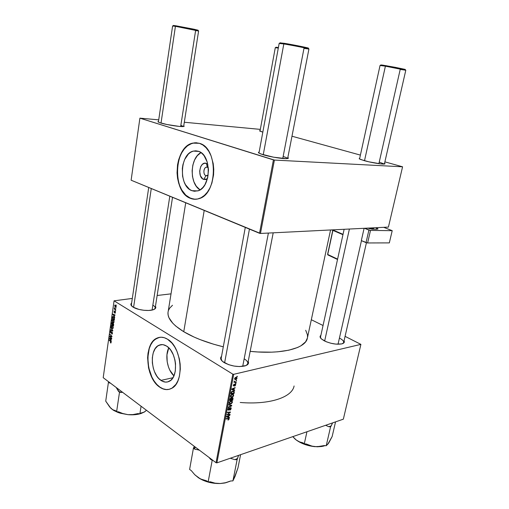 <?xml version="1.0" encoding="UTF-8"?>
<svg xmlns="http://www.w3.org/2000/svg" width="509" height="509" viewBox="0 0 509 509"><rect width="100%" height="100%" fill="white"/><g stroke="black" fill="none" stroke-linecap="round" stroke-linejoin="round"><path stroke-width="0.76" d="M207.392 167.27C203.861 165.826 202.404 174.612 205.98 175.7L203.708 179.429C196.964 177.342 199.681 160.717 206.38 163.402L207.392 167.27L208.391 167.951L207.392 167.27L206.38 163.402L207.818 164.248L206.38 163.402L204.262 163.313L202.27 164.458L200.711 166.653L199.662 171.151L200.406 175.739L202.716 178.894L203.708 179.429L205.98 175.7C203.066 174.861 203.269 167.83 206.234 167.232L207.392 167.27M207.214 175.732L205.98 175.7L207.214 175.732M200.972 152.617C189.844 158.006 189.259 183.857 200.037 189.857L196.283 186.224L193.91 181.77L192.485 176.47L192.122 170.75L192.854 165.081L194.623 159.921L197.295 155.703L200.972 152.617M191.906 190.678C178.564 186.409 179.639 153.839 193.337 151.103L198.338 151.268L199.585 151.784L201.958 153.387L204.077 155.69L207.22 162.021L208.499 169.796L207.697 177.762L204.962 184.652L203.002 187.344L200.743 189.386L198.287 190.716L194.438 191.269L191.906 190.678L189.513 189.342L185.486 184.703L183.997 181.579L182.572 176.209L182.324 168.473L182.928 164.674L184.684 159.451L188.4 154.036L190.703 152.229L193.185 151.141L195.761 150.81L198.338 151.268C211.884 154.641 211.292 187.936 197.734 190.907L191.906 190.678M196.614 142.768L192.879 143.124C173.709 146.885 172.093 192.154 190.652 198.345L190.468 198.345C171.908 192.154 173.518 146.878 192.688 143.112L199.439 143.328L195.838 142.736L192.237 143.233L187.147 145.949L184.131 148.946L180.453 154.914L178.684 159.654L177.539 164.789L177.043 172.85L177.552 178.175L178.71 183.24L180.479 187.866L182.801 191.887L185.6 195.151L188.769 197.524L193.986 199.216L197.581 199.013L201.112 197.727L204.433 195.392L207.424 192.09L209.943 187.936L211.89 183.081L213.557 174.943L213.761 169.255L213.22 163.637L211.07 155.849L208.836 151.389L206.075 147.731L202.894 145.008L199.439 143.328C218.399 147.782 217.731 194.47 198.828 198.682C195.997 199.56 193.21 199.445 190.468 198.345L195.233 199.267L190.652 198.345L185.791 195.151L181.764 189.965L179.709 185.62L178.239 180.752L177.406 175.535L177.393 167.461L178.22 162.193L179.69 157.23L181.745 152.764L184.322 148.959L187.337 145.962L190.678 143.901L194.222 142.864L196.614 142.768M160.952 380.395C150.626 373.975 149.22 348.932 158.999 345.236C161.417 344.173 163.936 344.447 166.558 346.063L168.753 347.832C164.757 355.727 167.359 369.992 173.925 375.827L169.821 370.17L168.479 366.983L167.187 361.797L166.958 354.779L168.765 347.844L170.769 350.211L173.27 354.735L174.956 360.035L175.535 363.77L175.312 371.036L173.963 375.737L172.557 378.282L170.82 380.229L167.747 381.89L165.508 382.106L162.072 381.082L158.814 378.556L156.88 376.145L154.494 371.678L153.343 368.293L152.356 362.923L152.337 357.592L153.279 352.731L155.124 348.748L157.714 345.98L160.85 344.676L163.115 344.695L166.558 346.063C176.986 351.808 178.856 377.474 169.134 381.368C166.488 382.615 163.758 382.291 160.952 380.395L172.92 377.742L160.952 380.395M159.591 337.333L157.3 338.046C143.633 343.155 145.479 377.939 159.864 387.088L159.68 387.126C145.3 377.983 143.455 343.187 157.116 338.078C160.43 336.64 163.885 337.009 167.493 339.198L164.292 337.702L161.086 337.212L158.006 337.728L153.877 340.298L151.587 343.098L149.761 346.642L148.03 353.055L147.604 357.827L148.539 367.797L149.869 372.639L152.821 379.23L156.715 384.537L159.68 387.126L162.823 388.838L166.023 389.582L169.16 389.321L172.112 388.049L175.923 384.34L177.908 380.789L179.333 376.533L180.313 369.21L180.141 363.98L179.321 358.73L176.941 351.293L174.702 346.909L172.036 343.2L167.493 339.198C182.076 347.023 184.831 383.035 171.266 388.526C167.512 390.32 163.643 389.856 159.68 387.126L159.864 387.088C162.944 389.226 166.023 389.977 169.109 389.328L166.208 389.538L163.007 388.793L159.864 387.088L156.893 384.499L154.208 381.126L151.905 377.112L148.723 367.759L147.788 357.795L149.226 348.62L150.791 344.752L152.859 341.564L155.353 339.179L159.591 337.333M324.354 340.884L321.357 338.899C319.824 337.435 319.671 336.245 320.893 335.329L320.11 337.041L321.389 338.93L326.333 341.781L330.92 343.251L335.711 344.097L341.647 343.931L343.861 342.894L344.307 342.156L344.065 340.788C344.784 342.182 344.116 343.193 342.067 343.823C336.793 344.778 330.888 343.798 324.354 340.884M224.202 362.624L222.872 361.708C220.403 359.672 219.958 357.884 221.542 356.351L220.626 357.929L220.741 359.061L222.56 361.454L228.656 364.673L234.051 366.06L239.523 366.569L246.012 365.551L248.22 363.859L248.545 362.802L248.214 361.403C249.13 363.432 248.036 364.94 244.931 365.926C238.027 367.288 231.118 366.187 224.202 362.624M133.173 307.175L132.378 306.634C130.692 305.292 130.438 304.089 131.627 303.04L130.889 304.503L131.182 305.381L133.173 307.175L138.989 309.427L143.869 310.286L148.66 310.458L152.605 309.924L155.099 308.778L155.684 308.028L155.442 306.361C156.269 307.703 155.652 308.785 153.597 309.612C149.143 311.483 137.748 310.134 133.173 307.175M131.78 306.119L131.373 304.757M221.797 360.728L221.148 358.489M320.823 338.351L320.524 336.996M204.204 210.414L183.749 331.715C194.037 337.83 207.22 342.856 223.298 346.807L213.615 344.218L200.253 339.656L194.209 337.123L183.749 331.715L204.204 210.414M307.398 338.014L305.61 341.832L300.94 345.796L297.574 347.494L288.896 350.179L277.857 351.795L271.583 352.164L257.878 351.974L250.161 351.363C282.018 354.684 305.724 348.321 307.36 338.186L330.564 229.966M262.797 154.634L258.986 153.126C258.165 152.605 258.222 152.255 259.157 152.064L258.407 152.496L258.674 152.91L260.907 153.998L273.613 157.198L286.122 158.655L288.202 158.356L287.846 157.491C288.66 158.013 288.571 158.363 287.572 158.547C284.544 159.234 270.044 156.957 262.797 154.634M364.17 160.64L359.411 158.91L359.71 158.229L359.169 158.719L360.792 159.552L368.796 161.805L380.859 163.904L384.709 163.981L385.046 163.783L384.569 163.274L384.53 164.019C382.393 164.483 370.959 162.587 364.17 160.64M262.822 132.155L259.806 131.067L260.112 130.565L259.558 130.788L262.822 132.155M160.57 122.943L158.254 122.033L158.503 121.32L157.892 121.721L159.196 122.472L166.901 124.508L179.327 126.417L183.673 126.493L184.201 126.315L183.762 125.717L183.755 126.48C181.382 127.123 166.545 124.877 160.57 122.943M171.005 293.852L157.147 295.494L171.005 293.852M132.308 298.433L114.067 300.819L232.817 374.16L216.032 462.713L103.2 377.678L114.067 300.819L232.817 374.16L233.714 374.312L216.898 462.866L343.346 419.174L360.9 344.37L233.714 374.312L360.9 344.37L345.077 336.347L360.9 344.37L343.346 419.174L216.898 462.866L233.714 374.312L232.817 374.16L216.032 462.713L216.898 462.866L216.032 462.713L103.2 377.678L114.067 300.819L132.308 298.433M311.317 319.722L323.043 325.499L311.317 319.722M232.136 394.303L233.497 394.59L233.586 395.881L232.524 397.109L230.959 397.319L230.424 396.078L231.353 394.666L232.136 394.303L230.424 396.078L230.692 397.147L232.015 397.319L233.676 395.569L233.466 394.558L232.136 394.303M233.905 389.805L234.687 390.072L234.604 390.53L231.722 389.48L231.818 388.965L235.164 387.584L234.178 388.367L233.905 389.805L234.178 388.367L235.164 387.584L231.818 388.965L231.722 389.48L234.604 390.53L234.687 390.072L233.905 389.805M229.171 419.092L228.026 420.16L228.713 418.85L226.104 419.009L226.181 418.589L229.025 418.481L229.171 419.092L229.088 418.532L228.458 418.392L226.181 418.589L226.104 419.009L228.757 418.882L228.026 420.16L229.171 419.092L228.178 418.417L229.171 419.092M230.469 407.652L231.207 408.18L230.704 409.669L229.852 410.178L230.781 408.822L230.475 408.046L228.993 409.91L227.987 410.012L228.064 408.797L229.152 407.824L228.331 409.026L228.573 409.751L230.469 407.652L228.624 409.739L228.293 409.179L229.075 407.836L227.917 409.268L228.013 410.044L228.566 410.146L230.418 408.059L230.806 408.714L229.852 410.178L231.175 408.638L231.048 407.766L230.469 407.652M228.853 404.553L231.754 405.412L231.652 405.947L228.299 407.448L228.382 407.028L231.251 405.737L228.77 405.005L228.853 404.553L228.77 405.005L231.251 405.737L228.382 407.028L228.299 407.448L231.652 405.947L231.754 405.412L228.853 404.553M230.863 400.997L232.219 401.264L232.314 402.543L231.251 403.777L229.686 404L229.152 402.772L230.081 401.359L230.863 400.997L229.152 402.772L229.413 403.828L230.742 403.987L232.403 402.231L232.193 401.238L230.863 400.997M236.882 376.31L237.321 376.304L237.245 376.724L236.8 376.749L236.882 376.31L236.8 376.749L237.245 376.724L237.321 376.304L236.882 376.31M232.257 397.796L233.052 398.248L232.734 400.29L229.629 400.481L230.354 398.375L231.061 398.095L231.512 398.471L232.257 397.796L229.985 398.878L229.629 400.481L232.734 400.29L232.906 397.949L232.257 397.796M228.668 417.189L229.457 417.418L229.368 417.864L226.492 416.96L226.588 416.457L229.922 414.981L228.942 415.783L228.668 417.189L228.942 415.783L229.922 414.981L226.588 416.457L226.492 416.96L229.368 417.864L229.457 417.418L228.668 417.189M228.191 414.294L230.081 414.154L229.998 414.574L226.899 414.822L229.941 412.462L227.307 412.691L227.383 412.271L230.488 412.023L227.453 414.39L228.191 414.294L227.453 414.39L230.488 412.023L227.383 412.271L227.307 412.691L229.941 412.462L226.899 414.822L229.998 414.574L230.081 414.154L228.191 414.294M235.718 384.893L234.897 386.045L235.323 384.486L234.076 385.86L233.332 385.72L234.153 384.136L233.739 385.561L235.113 384.104L235.603 384.142L235.718 384.893L235.228 384.066L233.676 385.517L234.229 384.117L233.332 385.256L233.427 385.886L233.835 385.968L235.177 384.48L235.432 384.944L234.732 386.096L235.718 384.893M234.286 391.796L234.013 393.616L230.901 393.775L231.29 392.115L232.085 391.262L233.478 390.969L234.286 391.796L234.07 391.275L232.689 391.02L231.239 392.242L230.901 393.775L234.013 393.616L234.242 392.42L233.892 392.204L234.242 392.42L234.286 391.796L232.982 390.963L234.286 391.796M235.782 377.328L236.857 377.57L236.959 378.41L236.208 379.396L235.126 379.555L234.579 378.715L235.241 377.57L235.782 377.328L234.604 378.556L234.751 379.339L235.852 379.536L236.984 378.302L236.812 377.519L235.782 377.328M236.131 380.229L236.577 380.217L236.494 380.637L236.049 380.662L236.577 380.217L236.131 380.229M235.368 381.858L236.265 381.845L236.182 382.272L233.924 382.354L234.471 381.909L234.21 381.044L234.579 381.712L235.368 381.858L234.528 381.661L234.21 381.044L234.471 381.909L233.924 382.354L236.182 382.272L236.265 381.845L235.368 381.858M235.584 383.08L236.03 383.061L235.947 383.487L235.508 383.512L235.584 383.08L235.508 383.512L236.03 383.061L235.584 383.08M114.08 321.942L113.571 320.091L112.241 319.576L111.955 320.848L112.514 322.121L113.488 322.7L114.08 321.942L113.068 319.614L112.394 319.474L111.955 320.212L112.126 321.459L112.992 322.547L113.647 322.661L114.08 321.942M114.735 317.12L114.22 316.312L114.398 315.065L114.996 315.313L115.047 314.944L112.852 314.072L114.678 317.514L114.22 316.312L114.398 315.065L114.996 315.313L115.047 314.944L112.852 314.072L114.735 317.12M113.666 324.64L113.272 323.298L112.661 323.355L111.77 322.541L111.439 324.061L113.462 326.04L113.666 324.64L113.151 323.196L112.661 323.355L112.215 322.534L111.668 322.706L111.439 324.061L113.462 326.04L113.666 324.64M112.826 330.519L110.937 327.592L112.502 330.494L110.631 329.743L110.58 330.112L112.763 330.984L110.937 327.592L112.502 330.494L110.631 329.743L110.58 330.112L112.763 330.984L112.826 330.519M110.587 342.907L111.077 342.792L111.051 341.781L109.206 339.789L110.847 341.927L110.396 342.748L110.911 342.983L111.147 342.519L110.682 341.272L109.206 339.789L109.155 340.158L110.58 341.584L110.905 342.328L110.421 342.366L110.587 342.907M111.738 338.167L110.027 336.474L111.948 336.684L112.005 336.303L109.989 334.298L111.649 336.347L109.728 336.137L109.67 336.513L111.687 338.53L110.027 336.474L111.948 336.684L112.005 336.303L109.989 334.298L111.649 336.347L109.728 336.137L109.67 336.513L111.738 338.167M111.331 341.024L110.816 340.209L110.994 338.975L111.586 339.255L111.636 338.892L109.473 337.938L111.274 341.412L110.816 340.209L110.994 338.975L111.586 339.255L111.636 338.892L109.473 337.938L109.41 338.377L111.331 341.024M112.451 333.37L111.891 331.804L110.695 332.549L110.631 331.601L111.127 331.085L110.599 331.041L110.536 332.791L111.026 333.077L111.904 332.205L112.196 333.268L111.586 333.968L112.145 334.069L112.413 333.592L111.986 331.862L110.79 332.638L110.574 331.836L111.083 331.054L110.332 331.664L110.752 333.007L111.955 332.237L112.209 333.179L111.586 333.968L112.101 334.089L112.451 333.37M113.252 327.764L112.648 325.798L111.414 325.385L111.134 326.651L111.687 327.93L112.661 328.515L113.252 327.764L112.241 325.429L111.566 325.289L111.127 326.021L111.299 327.262L112.165 328.362L112.826 328.477L113.252 327.764M114.76 313.162L115.263 313.08L115.384 311.953L114.926 311.419L114.143 312.017L114.124 310.808L113.997 312.272L114.417 312.469L115.098 311.89L114.76 313.162L115.409 312.621L115.085 311.47L114.181 312.049L114.131 310.808L114.162 312.437L114.919 311.832L115.219 312.481L114.76 313.162M114.442 319.168L113.94 317.19L112.654 316.649L112.26 318.246L114.296 320.212L114.474 318.57L113.424 316.706L112.476 316.942L112.26 318.246L114.296 320.212L114.442 319.168M116.23 306.876L115.747 305.387L114.849 305.12L115.002 306.908L115.829 307.455L116.23 306.876L115.428 305.12L114.977 305.031L114.659 305.578L115.479 307.366L116.23 306.876M115.759 309.936L114.404 307.792L114.576 308.817L114.27 308.524L114.22 308.899L115.708 310.312L114.404 307.792L114.576 308.817L114.27 308.524L114.22 308.899L115.708 310.312L115.759 309.936M260.328 129.381L184.303 122.249L260.328 129.381M158.725 119.85L139.899 118.158L273.428 159.89L259.52 233.287L131.125 180.205L139.899 118.158L274.402 160.068L260.462 233.453L388.424 227.09L402.574 166.799L274.402 160.068L402.574 166.799L384.893 161.856L402.574 166.799L388.424 227.09L260.462 233.453L274.402 160.068L273.428 159.89L259.52 233.287L260.462 233.453L131.125 180.205L139.899 118.158L158.725 119.85M291.975 136.221L360.397 155.099L291.975 136.221M283.15 156.492C285.886 157.332 287.369 158.019 287.604 158.541C287.369 158.019 285.886 157.332 283.15 156.492M180.848 125.348L183.545 126.512L180.848 125.348M379.243 162.091L384.301 164.044M168.091 311.871C167.092 317.985 172.316 324.602 183.749 331.715L175.777 326.084L172.806 323.26L168.988 317.769L168.142 315.147L167.989 312.653L185.728 202.779M168.524 310.293L169.713 308.098L172.487 305.279M305.699 330.271L307.449 334.807L307.512 337.257M294.094 385.968C292.172 397.211 269.865 404.96 240.229 402.479C269.865 404.96 292.172 397.211 294.094 385.968M339.427 338.071C342.455 339.63 343.874 341.1 343.677 342.487L342.837 343.556C344.625 342.061 343.492 340.235 339.427 338.071M244.161 358.826C246.814 360.423 248.023 362.007 247.788 363.585L246.375 365.386L247.794 363.534M152.846 305.126C154.526 306.132 155.296 307.124 155.169 308.104L154.386 309.262C155.811 308.015 155.296 306.641 152.846 305.126M207.437 178.786L205.821 179.562L203.708 179.429L207.437 178.786M208.2 175.134L207.182 175.745L205.98 175.7L208.2 175.134M111.255 336.264L109.67 336.513L111.255 336.264M111.993 336.296L111.649 336.347L111.993 336.296M111.484 335.787L111.115 335.845L111.484 335.787M110.3 334.604L109.938 334.661L110.3 334.604M111.993 336.373L110.638 336.589L111.993 336.373M111.312 336.271L110.027 336.474L111.312 336.271M110.186 338.25L109.41 338.377L110.186 338.25M111.611 338.879L110.994 338.975L111.611 338.879M110.599 339.84L109.664 338.364L111.35 338.765L110.739 338.86L110.599 339.84L109.664 338.364L110.739 338.86L110.599 339.84M111.127 342.627L110.396 342.748L111.127 342.627M110.905 341.533L110.58 341.584L110.905 341.533M109.511 340.101L109.155 340.158L109.511 340.101M112.324 333.847L111.586 333.968L112.324 333.847M112.4 333.63L111.967 333.688M112.273 332.186L111.955 332.237L112.273 332.186M112.241 332.129L111.853 332.192M111.248 332.931L110.752 333.007L111.248 332.931M111.496 332.549L110.994 332.625L111.496 332.549M112.165 332.021L111.299 332.154L112.165 332.021M111.299 330.004L110.58 330.112L111.299 330.004M113.106 328.216L112.165 328.362L113.106 328.216M112.228 328.006L111.503 327.083L111.687 325.677L112.578 325.722L112.165 325.779L113.272 327.535L112.686 328.095L111.827 327.643L111.363 326.415L111.687 325.684L112.973 326.988L112.896 327.911L112.228 328.006M111.808 324.004L111.439 324.061L111.808 324.004M112.311 322.611L111.668 322.706L112.311 322.611M113.246 323.272L112.661 323.355L113.246 323.272M112.355 324.538L111.725 323.921L111.815 323.304L111.986 322.871L112.648 323.272L112.355 324.538L111.725 323.921L112.037 322.859L112.355 324.538M113.278 325.442L112.597 324.774L112.705 323.998L113.437 323.508L113.093 323.559L113.679 324.354L113.558 325.397L112.597 324.774L112.915 323.508L113.392 324.061L113.278 325.442M115.263 313.073L114.729 313.143L115.263 313.073M115.333 311.807L114.996 311.826M114.512 312.392L114.162 312.437L114.512 312.392M114.741 312.036L114.315 312.093L114.741 312.036M115.32 311.769L114.983 311.82M113.672 314.397L112.788 314.517L113.672 314.397M115.04 314.976L114.398 315.065L115.04 314.976M113.997 315.955L113.043 314.492L114.83 314.861L114.143 314.956L113.997 315.955L113.043 314.492L114.143 314.956L113.997 315.955M112.642 318.189L112.26 318.246L112.642 318.189M112.667 317.33L113.781 317.005L113.361 317.062L114.455 319.098L114.111 319.607L112.553 318.106L112.813 317.012L113.571 317.222L114.188 318.29L114.111 319.607L112.553 318.106L112.667 317.342M113.552 316.789L112.476 316.942L113.552 316.789M113.927 322.413L112.992 322.547L113.927 322.413M112.387 321.421L112.514 319.862L113.412 319.9L112.992 319.957L114.099 321.713L113.055 322.191L112.33 321.274L112.241 320.199L112.75 319.849L113.596 320.645L113.819 321.847L113.291 322.299L112.394 321.433M116.084 307.29L115.479 307.366L116.084 307.29M114.9 305.546L115.791 305.438L115.378 305.489L116.243 306.723L115.511 306.978L115.04 305.413L115.988 306.323L115.893 307.029L115.39 306.895L114.9 305.546M115.957 308.575L115.613 308.619L115.957 308.575M114.722 308.829L114.22 308.899L114.722 308.829M115.6 311.056L115.263 311.101L115.6 311.056M116.44 305.165L116.103 305.209L116.44 305.165M236.85 376.482L237.245 376.724L236.85 376.482M232.149 399.909L232.734 400.29L232.149 399.909M230.946 398.108L231.512 398.471L230.946 398.108M231.041 399.979L229.75 399.826L230.074 400.036L229.903 399.12L230.208 399.323L230.762 398.547L230.418 398.324L231.169 398.655L231.041 399.979L230.882 398.522L230.074 400.036L231.041 399.979M230.971 398.528L230.539 398.248M232.454 399.889L231.086 399.75L231.404 399.953L231.576 399.069L231.213 398.84L231.576 399.069L232.168 398.216L231.856 398.013L232.562 398.305L232.454 399.889L232.658 398.56L232.263 398.197L231.404 399.953L232.454 399.889M230.221 403.643L230.742 403.987L230.221 403.643L230.838 403.567L229.12 403.033L229.731 403.433L229.228 402.485L229.527 402.683L230.742 401.423L230.38 401.181L231.875 401.614L232.028 402.307L230.838 403.567L232.047 402.148L231.461 401.385L230.189 401.684L229.508 402.918L230.227 403.643M230.119 404.929L231.652 405.947L230.119 404.929M229.96 404.884L231.251 405.737L229.96 404.884M229.324 404.693L230.666 405.584L229.324 404.693M230.081 407.83L230.418 408.059L230.081 407.83M227.886 409.688L228.566 410.146L227.886 409.688M228.745 407.989L229.101 408.231L228.745 407.989M228.7 408.027L229.031 408.243L228.7 408.027M227.765 418.449L228.299 418.818L227.765 418.449M228.089 416.992L229.368 417.864L228.089 416.992M229.502 415.166L229.845 415.395L229.502 415.166M228.611 415.56L228.942 415.783L228.611 415.56M228.337 417.075L226.588 416.464L227.714 416.324L227.383 416.101L227.714 416.324L228.554 415.948L228.229 415.732L228.337 417.075L228.554 415.948L226.887 416.661L228.337 417.075M229.451 414.205L229.998 414.574L229.451 414.205M229.413 412.112L229.941 412.462L229.413 412.112M228.56 412.175L229.126 412.557L228.56 412.175M229.833 412.08L230.405 412.462L229.833 412.08M234.859 384.282L235.177 384.48L234.859 384.282M233.313 385.644L233.835 385.968L233.313 385.644M233.847 384.308L234.191 384.524L233.847 384.308M232.899 389.423L234.604 390.53L232.899 389.423M234.713 387.775L235.082 388.011L234.713 387.775M233.822 388.138L234.178 388.367L233.822 388.138M233.567 389.671L231.811 388.997L233.79 388.526L233.434 388.297L233.79 388.526L233.567 389.671L233.79 388.526L232.117 389.188L233.567 389.671M233.408 393.228L234.013 393.616L233.408 393.228M233.733 393.209L231.029 393.126L231.347 393.33L231.353 392L232.594 391.446L232.212 391.198L233.733 391.625L233.733 393.209L233.873 391.898L233.071 391.376L231.818 391.885L231.347 393.33L233.733 393.209M231.468 396.963L232.015 397.319L231.468 396.963M232.11 396.893L230.392 396.352L231.003 396.746L230.501 395.792L230.806 395.989L232.021 394.729L231.646 394.488L233.147 394.933L233.307 395.633L232.11 396.893L233.071 396.193L233.319 395.334L232.511 394.672L231.118 395.328L230.889 396.613L232.11 396.893M234.579 378.741L235.852 379.536L234.579 378.741L235.005 378.976L234.655 378.352L235.699 377.754L235.317 377.519L236.57 377.913L236.691 378.365L235.896 379.122L235.005 378.976M234.897 378.499L235.712 379.154L236.698 378.308L235.883 377.723L234.897 378.505M236.1 380.395L236.494 380.637L236.1 380.395M235.521 381.858L236.182 382.272L235.521 381.858M235.559 383.239L235.947 383.487L235.559 383.239M308.645 48.851L308.225 48.19C310.923 48.336 293.528 44.786 284.429 43.335L283.825 43.946C292.63 45.358 309.72 48.794 308.931 48.991C309.606 48.769 292.592 45.352 283.825 43.946L263.242 154.774L283.825 43.946L279.167 43.367L258.96 153.114M308.753 49.017L303.981 48.361L282.762 158.496M249.435 229.114L224.603 362.86L249.435 229.114M268.396 233.058L242.71 366.378M305.527 47.859L307.608 47.878L297.593 45.721L279.982 42.781M280.192 42.902L283.863 43.806M279.346 43.462L283.825 43.946L284.429 43.335L280.141 42.89L279.511 43.348M405.622 70.121L405.24 69.517L385.879 65.642L385.402 66.176L405.686 70.223L400.208 69.415L378.887 163.669M384.39 164.038L405.8 70.204L385.402 66.176L364.501 160.729L385.402 66.176L380.058 65.426L359.545 158.993M349.403 229.031L324.647 341.03L349.403 229.031M361.46 240.668L338.033 344.237M384.658 65.871L380.777 64.948L382.583 65.114L395.181 67.315L405.094 69.389L400.01 68.753M380.159 65.483L385.402 66.176L385.879 65.642L380.872 64.993L380.268 65.406M172.723 26.029L175.42 26.322L175.987 25.8L173.404 25.533L172.831 25.953M133.581 307.411L151.275 188.534L133.581 307.411M183.634 126.499L198.612 30.966L175.42 26.322L161.022 123.076L175.42 26.322L172.608 25.972L158.388 122.109M173.327 25.45L175.987 25.8L175.42 26.322L198.497 30.985L195.602 30.585L180.663 126.518M169.809 196.2L152.083 310.051M198.427 30.877L198.014 30.26L175.987 25.8L193.649 29.153L198.071 30.209L195.252 29.885M174.88 25.921L173.384 25.52M275.369 47.706L278.302 48.075L275.293 47.668L259.997 131.176M278.347 47.84L276.145 47.229L278.398 47.553L275.973 47.273L275.439 47.655M199.057 450.121L197.053 449.593L199.057 450.121M195.062 449.294L197.053 449.593L195.062 449.294L194.457 448.213L195.062 449.294L193.42 448.238L189.602 469.457L193.42 448.238L195.062 449.294M195.577 447.303L194.457 448.213L195.577 447.303M234.318 477.766L237.989 467.816L240.592 454.677L237.989 467.816L235.082 476.322L232.912 480.89L237.118 459.602L238.556 455.383L237.576 458.456L234.923 459.665L237.118 459.602L232.912 480.89L230.73 480.98L225.487 482.729L220.2 483.518L215.091 483.162L210.376 481.813L208.143 481.908L206.457 480.776L202.404 479.796L198.389 477.735L194.635 474.566L191.225 470.545L189.602 469.457L191.225 470.545L194.635 474.566L198.389 477.735L203.091 480.299L208.563 482.201L214.416 483.302L220.2 483.518L225.5 482.837L229.934 481.323M194.304 446.342L193.42 448.238L194.005 447.131L194.457 448.213L194.005 447.131L194.304 446.342M209.046 457.451L210.491 459.239L212.196 460.333L208.143 481.908L212.196 460.333L212.851 460.314L210.491 459.239L211.992 459.672L210.491 459.239L209.046 457.451M230.272 458.24L234.923 459.665L237.576 458.456L237.118 459.602L234.923 459.665L230.272 458.24M224.933 482.863L220.2 483.518L224.584 483.028L230.73 480.98L232.912 480.89L235.47 474.795M195.074 475.005L198.949 478.104C205.197 481.877 212.278 483.684 220.2 483.518L215.091 483.162L210.376 481.813L208.143 481.908L206.457 480.776L200.393 478.918L195.074 475.005M224.584 483.028L230.176 481.202M327.974 443.899L332.161 436.499L335.552 421.866L332.161 436.499L328.801 442.9L326.224 445.731L324.278 445.56L317.222 446.73L312.571 446.329L306.246 443.994L304.28 443.823L302.919 442.811L299.572 441.907L296.302 440.05L292.802 436.639L296.302 440.05L300.157 442.448L304.764 444.44L309.784 445.878L317.298 446.787L321.758 446.488L325.073 445.629L322.871 446.278L314.861 446.66L310.375 445.757L306.246 443.994L304.28 443.823L306.959 431.747L304.28 443.823L302.919 442.811L299.572 441.907L296.302 440.05C301.411 443.683 307.595 445.89 314.861 446.66L319.582 446.546L324.278 445.56L326.224 445.731L330.576 426.847L326.224 445.731L328.203 443.759L329.317 441.799M325.665 425.282L328.617 426.663L330.576 426.847L332.625 422.877L331.111 426.046L328.617 426.663L330.576 426.847L331.111 426.046L328.617 426.663L325.665 425.282M295.195 439.165L293.089 436.976L296.302 440.05L295.15 439.108M142.984 412.691L140.917 413.028L139.892 413.798L141.082 406.233L139.892 413.798L137.831 413.607L132.964 414.581L128.001 414.663L123.203 413.702L118.705 411.87L116.618 411.679L119.5 392.261L121.6 392.464L118.495 391.338L116.205 387.483L119.5 392.261L116.618 411.679L115.632 410.718L113.208 409.974L110.835 408.263L112.966 409.955L117.973 412.443L117.458 411.756L117.973 412.443L120.309 413.219L128.001 414.663L123.203 413.702L118.705 411.87L116.618 411.679L115.632 410.718L112.724 409.713L109.709 407.015L105.726 401.143L108.468 382.087L109.429 382.978L110.428 383.131L109.429 382.978L109.41 382.361L109.429 382.978L108.468 382.087L105.726 401.143L110.835 408.263L113.889 410.534L117.973 412.443L128.001 414.663L133.205 414.797L138.041 414.269L144.098 412.188L140.917 413.028L139.892 413.798L137.831 413.607L132.964 414.581L128.001 414.663C133.11 415.083 137.57 414.663 141.362 413.403L145.275 411.418M121.6 392.464L122.504 392.229L121.6 392.464L118.495 391.338L119.5 392.261L121.6 392.464M144.098 412.188L146.484 410.305M108.786 381.89L108.468 382.087L108.786 381.89M373.721 227.822L373.402 229.203L373.721 227.822M376.393 229.241L376.673 228.019L375.903 227.714L378.002 228.955L376.743 229.247L378.009 228.904L376.673 228.019L376.393 229.241M361.32 240.611L367.453 242.958L389.321 242.895L367.625 242.965L370.495 230.418L392.21 230.672L389.321 242.895L392.21 230.672L370.323 230.412L364.469 228.28L368.898 230.087L366.041 242.628L361.32 240.611L364.107 228.299L361.32 240.611M365.398 228.236L368.102 228.204L372.022 229.171L376.743 229.247L372.448 229.19L368.102 228.204L365.398 228.236M383.722 227.326L392.21 230.672L383.722 227.326M368.898 230.087L366.041 242.628L367.625 242.965L370.495 230.418L368.898 230.087M373.472 228.891L371.137 227.949L373.472 228.891M369.769 228.121L372.41 229.19L369.769 228.121M343.028 234.331L332.638 229.864L343.028 234.331M327.949 254.964L327.732 254.475L337.594 259.126L327.732 254.475L332.918 230.399L327.732 254.475L327.841 254.914L337.524 259.463M327.771 254.303L327.841 254.914L337.518 259.482M331.804 229.909L342.951 234.7L331.779 229.909M207.405 167.276L206.234 167.232M198.752 151.421L193.337 151.103M158.999 345.236L162.46 344.618M247.59 364.609L273.199 232.823M110.777 342.563L111.147 342.5M110.943 332.67L111.477 332.587M111.853 325.658L112.425 325.575M112.686 328.095L113.195 328.019M112.056 322.859L112.47 322.801M112.953 323.508L113.392 323.444M115.028 312.825L115.378 312.781M114.328 312.087L114.741 312.03M113.043 316.929L113.622 316.852M112.686 319.843L113.265 319.76M113.507 322.28L114.022 322.203M115.149 305.4L115.696 305.336M115.842 307.054L116.198 307.01M231.022 398.541L230.558 398.235M232.435 398.216L231.977 397.923M232.193 401.238L231.824 400.997M229.693 403.395L229.12 403.02M231.601 401.429L230.914 400.977M230.622 408.053L230.189 407.766M228.35 409.681L227.898 409.382M228.675 418.831L228.083 418.423M235.304 384.48L234.91 384.231M233.676 385.517L233.319 385.294M234.07 391.275L233.688 391.033M233.459 391.453L232.759 391.001M233.466 394.558L233.077 394.303M230.978 396.721L230.392 396.346M232.861 394.742L232.168 394.297M236.361 377.78L235.673 377.36M234.528 381.661L234.07 381.375M308.931 48.985L287.642 158.534M245.287 227.402L220.951 359.564M343.677 342.487L366.429 242.761M369.629 228.738L369.795 228.019M320.371 337.715L344.135 229.292M131.265 305.508L148.717 187.477M155.169 308.104L172.532 197.32M324.449 445.579L322.871 446.278M142.208 412.907L141.362 413.403M332.771 230.335L327.599 254.36"/></g></svg>
